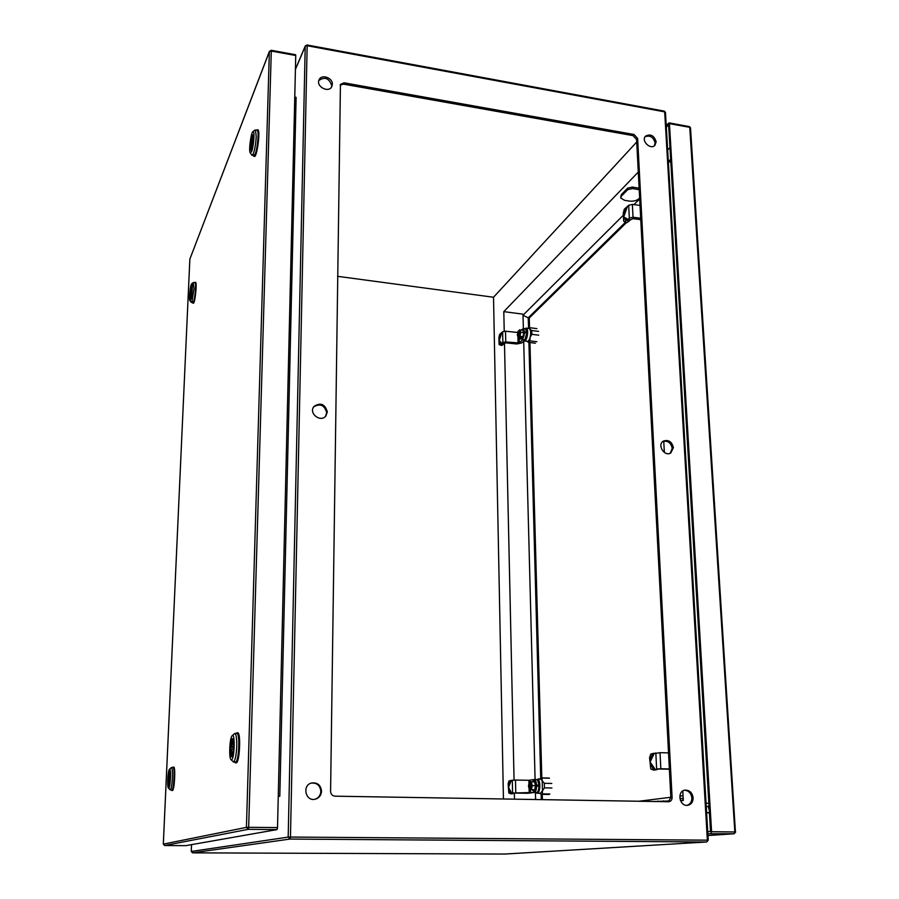 <?xml version="1.0" encoding="UTF-8"?>
<svg xmlns="http://www.w3.org/2000/svg" width="899" height="899" viewBox="0 0 899 899"><rect width="100%" height="100%" fill="white"/><g stroke="black" fill="none" stroke-linecap="round" stroke-linejoin="round"><path stroke-width="1.35" d="M669.631 800.953L653.764 801.526M679.869 798.514L682.813 798.492L683.06 800.503M682.925 800.503L680.431 800.515M639.211 189.7L632.424 188.576L627.671 189.678L621.4 196.128L620.726 198.027L624.569 200.32L629.255 201.073C633.211 201.5 636.346 200.78 638.638 198.926L639.639 197.937M620.692 197.398L621.321 194.622L627.592 188.161L632.345 187.059L639.133 188.183M277.521 827.586L295.749 55.502L271.296 51.052L248.675 827.305L277.521 827.586L277.061 829.597L248.236 829.327L164.641 845.532L185.835 845.644L277.061 829.597M185.835 845.644L164.641 845.532L163.337 844.116L246.427 827.372L269.363 51.659L189.858 259.114L163.315 844.116L164.641 845.532M295.58 54.738L295.749 55.502M710.828 833.542L711.581 831.732L734.831 831.957L734.157 833.755L707.962 835.542L734.056 833.755L707.861 833.755M734.157 833.755L735.674 831.991L734.831 831.957L689.758 127.343L669.44 123.635L711.581 831.732M669.44 123.635L668.654 123.073L666.238 125.646M666.328 127.209L668.609 124.792L710.525 831.463L707.738 831.665M667.665 149.976L669.969 147.616M278.252 796.615L279.814 796.177L296.108 97.306L294.76 97.07M332.349 84.304C332.799 77.696 321.449 73.819 319.1 79.797C315.628 86.551 328.899 93.474 331.843 86.473L332.349 84.304M327.337 411.877C324.944 403.977 320.471 402.19 313.92 406.505C308.29 413.304 320.729 422.991 325.932 415.866L327.337 411.877M321.539 791.187C320.752 784.996 317.403 782.276 311.481 783.007C301.738 785.366 305.682 801.942 315.358 799.189C319.167 797.997 321.224 795.323 321.539 791.187M693.129 797.818C692.297 792.716 689.645 790.142 685.173 790.097C676.756 790.817 679.262 806.628 687.611 805.324C691.219 804.56 693.062 802.065 693.129 797.818M673.396 447.635C671.868 441.623 668.53 439.442 663.372 441.083C656.798 444.791 664.541 457.13 670.823 452.939L673.396 447.635M656.158 141.727C654.09 135.468 650.55 133.603 645.549 136.142C640.807 140.783 650.618 150.313 654.955 145.278L656.158 141.727M344.07 82.832L634.065 134.49L637.627 138.435L672.092 797.435C672.047 799.863 670.991 801.301 668.923 801.751L335.035 796.177C332.304 795.84 330.821 794.233 330.585 791.345L340.429 84.427L344.07 82.832L343.44 84.124L633.042 135.625L634.065 134.49M522.78 314.133L503.8 311.638L504.227 331.214M504.485 343.306L514.059 780.062M514.352 793.188L514.475 799.189M638.29 172.057L503.8 311.638M680.554 800.795L683.296 800.47L682.779 790.996M664.361 452.455L663.743 441.173M636.728 142.02L493.517 297.243L503.44 798.997M337.552 276.319L493.517 297.243M343.44 84.124L340.193 85.113M668.283 801.762L670.856 797.593L672.092 797.435M633.042 135.625L636.593 139.559L670.856 797.593M331.495 87.091L331.731 85.596C329.135 78.191 324.842 76.482 318.853 80.472M325.584 416.259L326.685 412.697C324.539 405.067 320.179 403.145 313.627 406.932M315.021 799.267C318.617 797.975 320.561 795.334 320.853 791.367C320.134 785.366 316.897 782.613 311.144 783.119M686.971 805.358C690.207 804.347 691.837 801.874 691.859 797.964C691.162 793.221 688.724 790.637 684.544 790.221M670.227 453.253L672.238 448.331C670.946 442.724 667.811 440.431 662.833 441.476M654.382 145.773L655.101 142.84C653.393 137.041 650.056 135.019 645.077 136.749M278.263 796.154L279.814 796.177M708.861 803.29L706.063 803.245M670.823 162.123L668.35 161.696M190.554 298.288L190.543 298.277C189.992 295.423 190.296 291.602 191.453 286.837L191.779 286.343M191.172 286.523L191.723 286.174C192.105 290.894 191.644 295.018 190.341 298.547C189.599 296.131 189.869 292.119 191.172 286.523M190.566 300.086L189.824 300.524C188.801 298.794 190.453 284.017 191.701 283.826C193.004 282.78 192.015 296.928 190.566 300.086M190.004 300.738L191.296 302.401L191.993 301.648L194.015 288.523L193.184 282.634M191.476 302.424L193.487 301.839C195.083 298.423 196.308 283.084 195.016 282.736L194.836 282.713M191.285 294.052L191.802 291.546M190.88 297.378L191.633 293.175M194.499 282.668L195.072 282.23C196.791 282.87 194.33 304.739 192.734 303.075L192.442 302.536M192.914 303.098L193.229 303.143C194.825 304.806 197.297 282.927 195.566 282.297L195.375 282.275M524.331 340.429C526.016 339.316 526.926 336.608 527.072 332.27L525.634 328.809M523.915 340.833L524.196 340.946C527.028 342.193 529.174 328.764 526.241 328.124L525.634 328.506M527.196 328.247L526.117 328.101M524.51 340.979L527.174 341.317C528.275 341.485 529.23 340.204 530.062 337.496C530.949 333.731 530.871 330.899 529.826 328.989L528.904 328.472M526.983 341.294L528.432 342.35L530.005 340.878L530.062 337.496L531.837 334.316L531.725 330.517L529.826 328.989L529.646 327.697L528.578 328.427L528.241 317.841L529.264 317.976L529.533 327.73M538.58 331.383L531.725 330.517M529.646 327.697L536.872 328.618M531.837 334.316L538.681 335.181M536.849 341.732L530.005 340.878M528.432 342.35L535.343 343.216M521.375 329.922L523.432 328.517L524.634 332.754L522.735 339.642L519.262 342.946L505.755 341.946L505.519 331.203L517.79 332.495M505.519 331.203L502.631 331.798L499.586 334.473L498.878 337.563L499.114 344.553L501.642 345.519L504.137 343.643L501.99 343.384L501.08 343.834L502.923 344.834M502.631 331.798L502.867 342.519L505.755 341.946M502.867 342.519L501.99 343.384L499.35 340.732M524.611 331.832L526.769 332.102L526.792 333.023L524.881 339.912L521.611 343.013L516.79 343.98L505.879 342.879L504.137 343.643M520.038 338.013L520.06 339.125L520.757 338.462M526.769 332.102L525.319 328.753M499.282 342.036L501.08 343.834L499.799 344.531M499.248 344.632L501.642 345.519M524.117 330.776L523.645 329.821M524.286 333.664L524.319 332.855M523.645 336.799L524.061 335.237M524.162 335.305L523.87 336.069M521.678 339.137L522.521 338.766M522.454 338.709L523.364 337.44M521.69 329.955L522.948 329.203C524.567 331.765 524.342 334.956 522.274 338.788L521.375 339.103L520.6 338.08M519.352 330.124L522.847 330.102L523.724 332.641L523.027 336.698L521.465 338.193L518.172 337.586L517.397 335.024L517.981 331.383L517.397 335.024M520.678 336.878L520.847 337.676L521.589 336.968L520.027 336.327L523.027 336.698M519.038 330.765L519.038 330.675C520.105 331.473 520.15 333.259 519.173 336.046L520.027 336.327L520.723 332.27L523.724 332.641M521.06 336.923L518.442 336.765C517.375 335.956 517.33 334.17 518.307 331.394L517.981 331.383M519.858 329.719L520.723 332.27L520.083 332.405L519.487 335.934M518.476 337.822L518.599 331.641L519.262 331.405L518.656 331.147L519.51 331.079M518.959 331.686L518.869 336.529M519.397 336.765L518.633 336.518L519.397 336.676M519.364 335.563L518.442 334.484L518.88 333.529L519.791 333.9M169.057 785.389C167.911 785.445 168.585 772.263 169.754 771.994L169.799 771.971M169.439 771.645L169.686 771.747C170.473 776.5 170.214 781.13 168.888 785.647C167.506 787.378 168.102 772.039 169.439 771.645M168.697 788.176L168.371 788.041C167.012 786.591 167.944 770.353 169.439 769.286C171.316 766.903 170.495 787.782 168.697 788.176M168.473 788.142L170.271 789.884C171.282 788.771 171.99 784.782 172.394 777.905C172.597 771.634 172.271 768.184 171.417 767.544L169.473 769.252M170.192 789.906L171.923 789.918C173.912 789.625 175.035 767.207 173.069 767.577L173.024 767.577M170.125 778.332L169.147 778.298L170.147 777.804M170.057 779.478L169.079 779.961L169.349 784.535M172.541 767.566L173.102 767.016C175.249 766.667 173.867 791.311 171.776 790.502L171.316 789.929M171.81 790.502L172.327 790.502C174.428 791.322 175.811 766.678 173.653 767.027L173.597 767.027M536.141 792.592C538.018 792.862 539.04 790.513 539.198 785.569L537.58 780.152M537.164 779.736L538.557 778.849L539.422 779.264L537.568 779.781M537.13 793.244L540.321 793.3L542.457 790.862L542.187 780.647L540.344 778.882M539.76 793.289L541.254 794.345L542.378 793.873L542.457 790.862L544.412 787.861L544.288 783.299L542.187 780.647L541.951 778.051L539.76 778.871M551.772 783.456L544.288 783.299M541.951 778.051L549.469 778.219M544.412 787.861L551.907 788.007M549.885 794.008L542.378 793.873M528.893 780.276L534.287 779.5C535.557 779.86 536.298 781.703 536.501 785.029L536.523 786.131C536.478 789.76 535.77 791.862 534.411 792.446L515.768 792.929L515.475 780.051L528.893 780.276L528.972 783.512M515.475 780.051L511.284 780.399M512.306 780.186L512.587 793.053L515.768 792.929M512.587 793.053L527.792 793.278L534.411 792.446M508.924 781.062L508.137 783.883L508.823 793.042L511.194 793.873L513.958 793.255M508.665 787.513L511.61 793.21L510.598 793.042L512.61 793.806M536.501 785.029L538.849 785.074C538.647 781.748 537.905 779.905 536.636 779.545L536.422 779.557M538.849 785.074L538.883 786.176C538.838 789.805 538.13 791.907 536.759 792.491M508.598 789.187L510.598 793.042L509.182 793.109M510.61 793.648L511.194 793.873M535.748 782.658L535.512 781.995M536.141 786.985L536.074 784.265M536.152 785.153L536.175 786.074M536.006 788.704L535.692 789.434M535.905 783.422L534.894 781.085M534.793 790.951L536.018 787.872M532.365 781.804L533.815 780.388C536.467 783.962 536.501 787.67 533.905 791.513L532.332 790.041M531.095 781.815L534.534 781.849L535.512 785.647L534.736 789.76L529.376 789.727L528.522 786.142L529.826 782.04M532.197 789.805L534.736 789.76M530.354 782.388L530.5 789.266L531.466 789.704L532.23 785.591L535.512 785.647M533.163 789.816L530.994 789.783M531.264 781.782L532.23 785.591L531.534 785.614L530.871 789.198M530.624 789.592L529.702 789.176L529.938 782.714L529.196 782.579M529.736 789.996L529.859 783.029L530.691 782.962M530.253 783.029L530.511 788.951M530.736 788.603L529.68 785.861L529.904 785.198L531.287 785.49M640.695 218.232L633.031 217.243L632.379 204.41L640.021 205.41M632.379 204.41L628.682 205.298L624.288 209.22L623.243 213.198L623.704 221.289L627.041 222.57L630.559 219.817L627.996 219.412L626.659 220.188L628.828 221.514M628.682 205.298L629.322 218.12L633.031 217.243M629.322 218.12L627.996 219.412L623.884 217.03M640.762 219.671L632.918 218.659L630.559 219.817M623.872 218.558L626.659 220.188L624.872 221.244M623.973 221.457L627.041 222.57M251.27 150.032L251.136 149.964C250.349 146.515 250.776 141.784 252.417 135.771L253.17 134.805C254.17 137.075 252.293 150.268 250.945 150.335C249.821 147.616 250.192 142.626 252.057 135.378L253.158 134.771M251.518 151.819L250.068 152.594C248.697 149.515 251.203 131.715 253.046 131.569C254.934 130.377 253.687 147.009 251.518 151.819M250.461 153.122L251.9 155.224L253.304 153.785C254.867 149.403 255.833 143.626 256.204 136.457L255.485 130.063L254.754 130.243M252.327 155.28L253.743 155.505L255.147 154.077C257.474 148.987 259.092 131.355 257.328 130.366L256.889 130.288M251.967 145.368L253.282 140.615M253.069 142.694L251.405 146.751L251.63 149.29M256.429 130.22L257.417 129.737C259.957 131.389 255.99 159.067 253.653 156.134L253.282 155.437M254.091 156.201L254.26 156.235C256.608 159.168 260.586 131.49 258.035 129.838L257.575 129.759M232.032 756.25L231.908 756.261C230.009 756.385 230.74 739.686 232.65 739.113L232.852 739.079M232.245 738.675L232.819 738.956C234.336 740.911 233.56 755.048 231.863 756.486C229.548 759.363 229.998 739.484 232.245 738.675M231.549 759.801L230.807 759.43C228.751 756.756 229.807 737.652 232.111 735.742C235.212 731.831 234.605 758.936 231.549 759.801M231.11 759.756L233.583 762.004C235.235 760.419 236.291 755.205 236.74 746.384C236.864 738.607 236.235 734.292 234.853 733.427L232.212 735.652M233.414 762.049L235.673 762.049C238.909 761.386 240.145 733.236 236.943 733.483L236.797 733.483M233.605 747.429L231.639 747.35L233.639 746.35M233.549 748.507L231.56 749.474L232.335 755.61M233.133 739.742L231.639 747.339L233.167 739.843M236.032 733.46L236.988 732.775C240.527 732.584 238.831 764.094 235.358 762.813L234.605 762.082M235.482 762.813L236.055 762.835C239.539 764.116 241.235 732.606 237.684 732.797L237.527 732.786M669.362 768.937L660.832 768.769L660.023 752.677L668.53 752.879M660.023 752.677L650.775 754.137L654.18 753.238M655.832 752.89L656.63 768.96L660.832 768.769M656.63 768.96L669.373 769.218M650.775 754.137L649.561 757.722L650.797 769.027L653.899 770.151L657.944 769.286M650.28 762.262L655.101 769.207L653.551 769.05L655.944 770.016M650.292 764.341L653.551 769.05L651.505 769.173M651.067 769.139L653.899 770.151M523.364 328.495L523.016 315.223L528.241 317.841L625.389 222.323M706.636 812.954L709.412 812.674M626.255 222.806L529.264 317.976M529.938 342.541L541.816 777.893M542.266 794.368L542.412 799.649M657.956 801.009L657.978 801.593M663.406 800.84L663.44 801.683M621.4 196.128L621.321 194.622M627.671 189.678L627.592 188.161M632.424 188.576L632.345 187.059M295.647 54.749L271.206 50.288L269.363 51.659L271.296 51.052L271.138 50.277M248.675 827.305L246.427 827.372L248.236 829.327L248.675 827.305M269.442 51.265L190.082 258.541M163.326 844.116L189.858 259.26M689.297 126.59L690.511 127.827L689.454 126.613L669.137 122.905M690.522 127.995L735.438 832.036M191.543 844.633L191.273 851.443L288.186 837.104L305.211 46.343L295.411 69.459M290.467 837.048L707.367 840.16L664.676 111.869L307.155 45.737L290.467 837.048L288.186 837.104L289.995 839.059L192.566 852.848L504.89 854.05L706.603 841.992L289.995 839.059L290.467 837.048M636.593 139.559L637.627 138.435M665.462 112.555L664.226 111.116M306.806 45.231L305.3 45.916L307.155 45.737L306.975 44.972M708.019 840.228L706.603 841.992L505.024 854.039M504.867 854.05L192.566 852.848L191.273 851.443L192.566 852.848M190.858 293.872L191.914 287.32M517.903 336.765L518.06 343.193M524.881 339.912L522.735 339.642M519.139 337.9L519.262 342.946M499.338 340.339L501.766 332.664M499.215 338.833L500.855 333.641M526.792 333.023L524.634 332.754M524.274 332.091L524.207 331.383M524.038 335.293L524.173 334.473M522.87 329.18L523.038 329.214C524.645 331.753 524.432 334.945 522.375 338.788L521.544 339.125M518.981 337.069L520.847 337.676M518.026 331.304L518.768 330.821L517.993 331.517M518.802 336.878L518.139 337.237M521.409 336.968L519.532 336.698M519.341 330.203L520.083 332.405M519.038 330.585L519.51 329.854M519.858 333.293L519.262 331.405M518.914 334.9L519.566 334.967M518.914 331.742L518.903 334.057L519.723 334.17M519.869 332.933L519.644 331.326M518.993 335.012L519.026 336.552M518.633 333.776L519.678 334.529M169.158 778.298L170.001 772.882M169.36 784.501L169.079 779.961M535.838 792.637L537.063 793.244C540.074 793.783 540.917 781.489 538.029 779.231M529.095 788.614L529.208 793.12M530.219 780.22L530.264 782.018M530.466 790.007L530.534 793.075M508.654 787.052L511.34 780.366M508.519 785.344L510.34 780.815M538.883 786.176L536.523 786.131M533.882 791.525L535.984 788.266L535.085 781.186L533.927 780.388C536.557 783.95 536.591 787.659 534.017 791.513L533.792 791.525M530.365 782.726L529.533 782.512L530.331 782.299M530.298 789.592L532.332 789.951M530.107 789.378L529.365 789.446M530.691 782.31L531.534 785.614M530.444 782.827L531.174 781.782M531.062 784.928L530.601 782.962M530.219 786.805L531.095 786.985M530.196 783.074L530.185 785.512L531.287 785.535M531.073 784.805L531.051 783.894M530.298 786.996L530.343 788.861M530.354 782.579L530.489 782.86C531.444 784.231 531.478 786.22 530.59 788.816L530.5 789.041M529.904 785.198L531.298 785.872M529.68 785.861L531.287 786.277M529.691 786.277L530.399 786.513M529.938 786.85L530.511 786.501M623.861 216.569L627.367 206.613M623.692 214.737L626.064 207.995M251.462 145.099L253.338 135.682M251.653 149.245L251.405 146.751M232.38 755.508L231.571 749.463M650.258 761.689L654.315 753.182M650.067 759.554L652.809 753.789M541.288 799.638L541.142 794.334M540.704 778.017L528.904 342.407M535.602 799.537L535.422 792.704M535.085 779.512L523.69 341.047M706.625 812.797L709.401 812.527M670.766 161.202L669.935 161.809L670.665 159.314L668.35 161.618M706.254 806.515L708.041 806.324L709.244 809.785M708.041 806.324L709.019 805.92M523.016 315.223L623.715 214.85M633.986 204.612L639.683 198.926M706.681 841.981L708.232 840.194L665.451 112.375L664.372 111.139L307.042 44.984L305.3 45.916L295.423 69.245M191.532 844.644L191.262 851.454M191.701 283.826L193.33 282.522M193.521 282.544L195.016 282.736M191.914 287.287L190.846 293.894M525.971 328.09L529.219 328.506M523.432 328.517L525.578 328.787M522.948 329.203L523.814 329.933C523.623 328.101 525.443 333.754 522.566 338.721M517.363 335.158L518.139 337.485M519.622 331.281L519.869 332.99M519.644 334.698L518.734 334.979M519.431 331.001L519.15 336.091M171.417 767.544L173.069 767.577M169.99 772.837L169.147 778.298M538.557 778.849L540.423 778.882M549.098 794.491L541.333 794.345M549.098 778.051L541.367 777.882M534.287 779.5L536.636 779.545M508.812 781.085L510.789 780.489M508.913 793.075L510.834 793.806M529.174 782.4L528.477 786.153L529.365 789.648M531.017 783.816L531.039 784.793M253.046 131.569L255.102 129.973M255.485 130.063L257.328 130.366M253.338 135.614L251.45 145.132M257.417 129.737L258.035 129.838M234.853 733.427L236.943 733.483M236.988 732.775L237.684 732.797M650.629 754.171L652.865 753.474M683.038 795.75L679.813 796.154M670.834 797.267L638.751 801.267"/></g></svg>
